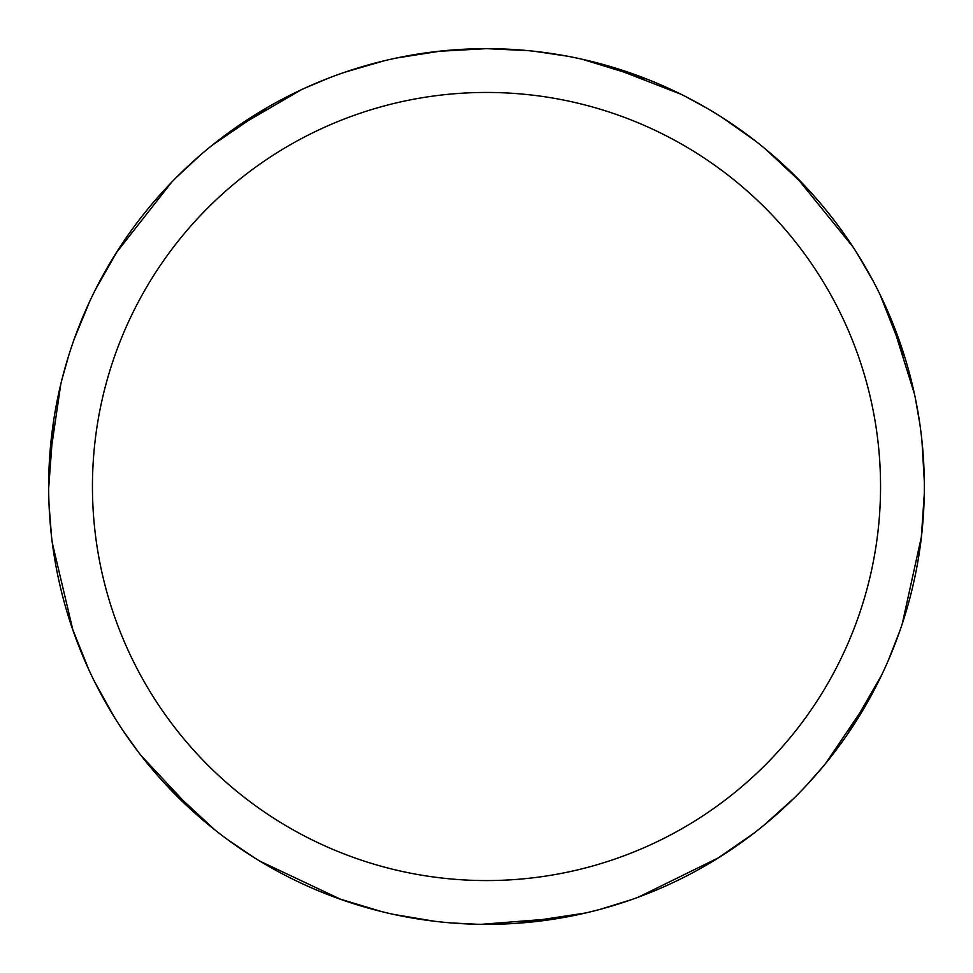 <?xml version="1.0" encoding="UTF-8"?>
<svg xmlns="http://www.w3.org/2000/svg" width="973" height="973" viewBox="0 0 973 973"><rect width="100%" height="100%" fill="white"/><g stroke="black" fill="none" stroke-linecap="round" stroke-linejoin="round"><path stroke-width="1.46" d="M486.5 48.662A437.838 437.838 0 0 1 924.338 486.512A437.838 437.838 0 0 1 486.5 924.35A437.838 437.838 0 0 1 48.662 486.512A437.838 437.838 0 0 1 486.5 48.662M486.5 92.447A394.053 394.053 0 0 1 880.553 486.512A394.053 394.053 0 0 1 486.5 880.565A394.053 394.053 0 0 1 92.447 486.512A394.053 394.053 0 0 1 486.5 92.447M890.964 318.828L914.474 394.114M921.504 536.305L902.226 623.912M434.238 921.212L394.357 914.535M214.924 829.945L164.863 783.581M88.774 669.582L72.197 628.12M607.578 65.738L681.1 94.296M796.656 177.463L853.126 247.154M822.817 766.858L805.705 786.196M631.83 899.526L600.888 909.135M869.777 698.188L825.578 763.501M718.779 857.651L638.264 897.203M381.647 911.604L338.908 898.724M438.251 51.338L486.451 48.65L527.95 50.632M915.374 398.358L919.826 423.802M900.025 630.395L888.252 660.582M793.786 798.407L763.696 825.42M585.697 912.966L518.22 923.195M559.974 918.135L481.343 924.314M582.17 59.244L647.386 79.3M765.41 148.991L804.172 185.198M684.98 96.242L707.651 108.623M856.824 252.919L873.085 280.942M921.942 440.72L924.301 481.1M881.757 674.848L847.702 733.97M753.491 833.52L716.76 858.916M534.761 51.338L566.809 56.093M722.197 117.526L755.243 140.842M880.188 294.904L905.182 358.405M924.277 494.126L921.224 538.677M138.348 752.007L123.291 731.015M51.496 536.293L49.003 503.99M74.313 338.823L89.698 301.423M212.102 145.318L268.439 106.823M396.522 58.015L440.623 51.07M194.843 813.063L140.988 755.449M72.975 630.382L52.335 543.08M305.133 87.996L328.947 77.998M233.021 129.494L301.18 89.82M49.343 462.09L60.812 384.055M116.188 252.895L171.564 182.328M341.158 899.514L260.034 861.227M61.846 379.847L68.876 354.987M176.356 177.451L200.061 155.364M344.977 72.172L383.8 60.885M477.001 924.241L451.204 922.927M254.196 857.639L227.39 839.456M114.048 716.687L94.393 681.343M48.662 488.312L53.697 420.263M95.39 289.699L117.465 250.888"/></g></svg>
